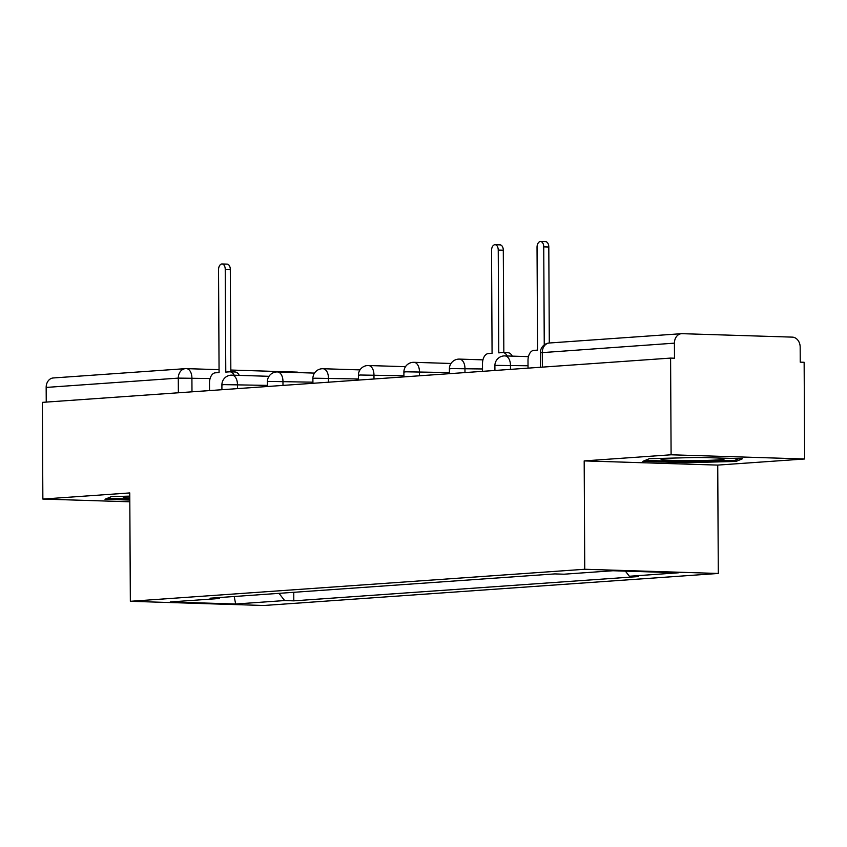 <?xml version="1.0" encoding="UTF-8"?>
<svg xmlns="http://www.w3.org/2000/svg" width="847" height="847" viewBox="0 0 847 847"><rect width="100%" height="100%" fill="white"/><g stroke="black" fill="none" stroke-linecap="round" stroke-linejoin="round"><path stroke-width="1.27" d="M804.65 458.979L671.099 454.786L670.591 358.09L42.35 402.367L42.858 499.063L129.771 492.933L130.343 601.296L263.893 605.489L718.298 573.461L717.737 465.098L804.65 458.979L804.142 362.283L800.246 362.156L800.171 347.09A9.73 7.771 86 0 0 792.337 337.127L682.142 333.676A9.73 7.771 86 0 0 681.517 333.686A9.73 7.771 86 0 0 674.413 343.151L540.344 352.754L540.418 367.259M671.099 454.786L584.186 460.906L584.748 569.269L130.343 601.296M670.591 358.09L674.487 358.207L674.413 343.151M42.858 499.063L129.813 501.795M46.246 402.092L46.162 387.428A9.73 7.771 -94 0 1 53.266 377.963L185.387 368.657A9.73 7.771 86 0 0 178.294 378.111L46.162 387.428M278.991 593.355L284.656 600.555L235.657 604.006L170.236 601.952L219.246 598.501L220.051 597.506M284.656 600.555L293.803 600.841L638.553 576.542L629.395 576.256L678.405 572.794L612.984 570.74L563.986 574.202L554.838 573.906L210.088 598.204L219.246 598.501M718.298 573.461L584.748 569.269M129.792 496.13L111.455 496.607L104.996 499.275L129.813 500.058M717.737 465.098L584.186 460.906M699.124 457.401L649.278 458.703L642.831 461.371L686.218 462.727L736.054 461.424L742.501 458.756L699.124 457.401M293.761 592.307L293.803 600.841M629.395 576.256L625.372 571.132M235.657 604.006L234.206 596.51M736.043 459.857L736.054 461.424M686.208 461.668L686.218 462.727M234.185 375.21A9.73 5.823 -88.2 0 0 229.929 371.812A9.73 5.823 -88.2 0 0 229.569 371.822L225.778 372.087L225.238 269.314A5.59 3.356 -88.2 0 0 222.062 263.968A5.59 3.356 -88.2 0 0 218.537 269.791L219.077 372.564L215.286 372.828A9.73 5.823 -88.2 0 0 209.495 382.96L209.537 390.583M222.062 263.968L227.123 264.126A5.59 3.356 91.8 0 1 230.31 269.473L230.839 371.844M234.64 371.981A9.73 5.823 91.8 0 1 234.99 371.971A9.73 5.823 91.8 0 1 239.246 375.369M129.803 498.989L107.389 498.29M129.792 496.183A31.625 1.546 179.7 0 0 123.323 497.03A31.625 1.546 179.7 0 0 129.803 498.078M669.119 458.185A31.625 1.546 179.7 0 0 661.158 459.127A31.625 1.546 179.7 0 0 688.897 460.652A31.625 1.546 179.7 0 0 724.174 458.799A31.625 1.546 179.7 0 0 716.107 457.931M706.43 457.634A31.625 1.546 179.7 0 0 696.425 457.539A31.625 1.546 179.7 0 0 693.661 457.539M738.965 458.651L734.698 460.408L686.409 461.679L645.213 460.376M507.184 355.973A9.73 5.823 -88.2 0 0 502.927 352.574A9.73 5.823 -88.2 0 0 502.567 352.574L498.777 352.85L498.237 250.077A5.59 3.356 -88.2 0 0 495.061 244.719A5.59 3.356 -88.2 0 0 491.535 250.553L492.075 353.315L488.274 353.591A9.73 5.823 -88.2 0 0 482.494 363.712L482.536 371.346M495.061 244.719L500.122 244.878A5.59 3.356 91.8 0 1 503.298 250.236L503.838 352.596M507.628 352.733A9.73 5.823 91.8 0 1 507.988 352.733A9.73 5.823 91.8 0 1 512.244 356.132M544.25 344.909L543.742 246.869A5.59 3.356 -88.2 0 0 540.566 241.511L545.627 241.67A5.59 3.356 91.8 0 1 548.803 247.028L549.301 343.003M540.566 241.511A5.59 3.356 -88.2 0 0 537.03 247.345L537.57 350.107L533.779 350.383A9.73 5.823 -88.2 0 0 527.999 360.504L528.041 368.138M528.02 365.766L496.84 365.385L494.892 365.682L494.923 370.467M482.525 368.974L451.335 368.593L449.397 368.89L449.418 373.675M449.418 372.574L405.84 371.801L403.892 372.098L403.924 376.883M403.913 375.782L360.335 375.009L358.397 375.295L358.419 380.091M358.419 378.99L314.84 378.207L312.892 378.503L312.924 383.299M312.914 382.188L269.335 381.415L267.398 381.711L267.419 386.507M267.419 385.396L223.841 384.623L221.893 384.919L221.925 389.715M210.109 378.514L178.294 378.111L178.368 392.786M191.983 391.822L191.909 377.953A9.73 5.823 91.8 0 0 186.382 368.636A9.73 9.73 0 0 0 185.387 368.657A9.73 7.771 86 0 1 186.022 368.636A9.73 5.823 91.8 0 1 186.382 368.636L219.055 369.663M510.476 369.377L510.455 365.216A9.73 5.823 -88.2 0 0 504.928 355.899A9.73 5.823 -88.2 0 0 504.568 355.909M464.982 372.574L464.961 368.424A9.73 5.823 -88.2 0 0 459.434 359.107A9.73 5.823 -88.2 0 0 459.074 359.117M419.477 375.782L419.456 371.632A9.73 5.823 -88.2 0 0 413.929 362.315A9.73 5.823 -88.2 0 0 413.569 362.325M373.982 378.99L373.961 374.84A9.73 5.823 -88.2 0 0 368.434 365.523A9.73 5.823 -88.2 0 0 368.074 365.533M328.477 382.198L328.456 378.048A9.73 5.823 -88.2 0 0 322.929 368.731A9.73 5.823 -88.2 0 0 322.569 368.741M282.983 385.406L282.962 381.256A9.73 5.823 -88.2 0 0 277.435 371.939A9.73 5.823 -88.2 0 0 277.075 371.949M237.478 388.614L237.456 384.453A9.73 5.823 -88.2 0 0 231.93 375.147A9.73 5.823 -88.2 0 0 231.58 375.147M542.366 367.122L542.281 352.458A9.73 7.771 86 0 1 549.385 342.993A9.73 9.73 0 0 0 540.344 352.754M296.217 372.098A9.73 5.823 91.8 0 1 296.566 372.098A9.73 5.823 91.8 0 1 298.292 372.595M225.238 269.314L230.31 269.473M498.237 250.077L503.298 250.236M543.742 246.869L548.803 247.028M268.997 376.312L231.93 375.147A9.73 9.73 0 0 0 221.893 384.919M314.502 373.103L277.435 371.939A9.73 9.73 0 0 0 267.398 381.711M359.996 369.895L322.929 368.731A9.73 9.73 0 0 0 312.892 378.503M405.501 366.687L368.434 365.523A9.73 9.73 0 0 0 358.397 375.295M450.996 363.479L413.929 362.315A9.73 9.73 0 0 0 403.892 372.098M482.949 359.848L459.434 359.107A9.73 9.73 0 0 0 449.397 368.89M528.454 356.64L504.928 355.899A9.73 9.73 0 0 0 494.892 365.682M549.385 342.993L681.517 333.686M230.829 370.033L296.566 372.098A9.73 9.73 0 0 1 299.467 372.627M229.929 371.812L234.99 371.971M502.927 352.574L507.988 352.733"/></g></svg>
